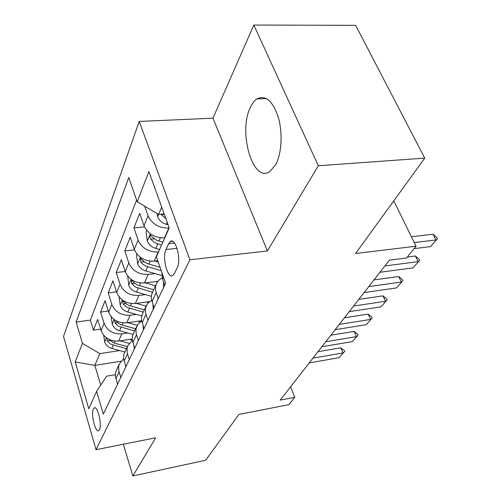 <?xml version="1.0" encoding="UTF-8"?>
<svg xmlns="http://www.w3.org/2000/svg" width="501" height="501" viewBox="0 0 501 501"><rect width="100%" height="100%" fill="white"/><g stroke="black" fill="none" stroke-linecap="round" stroke-linejoin="round"><path stroke-width="0.75" d="M275.638 164.791C281.625 153.945 282.89 133.091 278.318 117.366C272.657 100.801 265.549 94.651 256.975 98.916C254.502 100.588 252.36 103.3 250.556 107.064C237.681 131.525 252.924 183.955 269.914 171.505L275.638 164.791M99.455 429.676C102.285 424.685 97.357 404.846 94.113 408.008L93.418 408.96C90.7 414.089 95.509 433.54 98.797 430.547L99.455 429.676M139.234 121.436L63.527 336.39L96.017 449.679L189.917 259.781L139.234 121.436L212.969 118.186L267.384 250.951L318.31 165.756L253.819 25.05L212.969 118.186M253.819 25.05L355.635 25.338L424.767 158.109L355.591 253.506L416.043 246.198L393.767 200.857M123.327 444.237L132.871 475.95L205.667 460.262L238.896 414.44L288.87 404.658L294.763 397.312L290.611 386.759M318.31 165.756L424.767 158.109M164.816 237.806L164.491 237.837C154.696 237.956 147.87 233.911 144.006 225.7L139.704 213.338L133.936 227.892L144.482 226.884M157.777 260.733L154.145 261.14C144.626 261.353 138.013 257.439 134.318 249.398L130.216 237.28L124.812 250.926L134.493 249.899M157.928 281.33L144.438 282.984C135.182 283.278 128.782 279.483 125.231 271.617L121.317 259.737L116.238 272.55L125.2 271.511M149.354 301.646L135.326 303.5C126.315 303.863 120.108 300.187 116.702 292.484L112.957 280.836L108.178 292.891L116.495 291.845M141.583 320.721L126.753 322.807C117.979 323.233 111.948 319.669 108.673 312.117L105.085 300.694L100.582 312.06L108.329 311.021M416.043 246.198L406.58 257.99L389.415 260.169L280.184 400.117L294.763 397.312M168.605 243.724L165.981 249.523C161.779 257.696 167.835 279.953 173.077 275.306L174.48 273.44L177.216 267.766C181.681 259.618 175.388 236.679 170.127 241.626L168.605 243.724L174.53 243.104M115.33 374.717L106.632 376.151L96.587 391.275L103.344 414.139L165.624 283.215L156.387 256.756L169.232 227.88L148.885 171.599L137.205 201.778L128.751 177.542L76.133 322.055L82.427 343.354L99.812 353.631L94.846 365.398L100.714 385.062M96.587 391.275L88.777 408.835L75.225 361.954L82.427 343.354M127.774 332.99L121.843 333.86C113.207 334.311 107.283 330.81 104.076 323.352L100.582 312.06M132.183 338.995L118.668 341.012L121.843 333.86M136.316 314.371L130.122 315.223C121.255 315.624 115.155 312.017 111.829 304.408L108.178 292.891M145.39 294.613L138.902 295.446C129.797 295.778 123.515 292.058 120.052 284.292L116.238 272.55M155.053 273.602L148.246 274.416C138.89 274.673 132.402 270.834 128.795 262.9L124.812 250.926M158.516 251.965L158.203 252.003C148.572 252.178 141.877 248.214 138.113 240.104L133.936 227.892M169.156 228.043L168.831 228.074C158.923 228.149 151.997 224.047 148.064 215.768L144.708 206.224M136.61 200.062L90.362 320.101L93.411 330.159L100.645 329.126M118.668 341.012C110.114 341.488 104.264 338.025 101.102 330.629L97.664 319.425L93.411 330.159M164.704 285.15L162.568 279.019L161.961 272.713M158.203 298.809L155.529 290.286L155.467 287.223L156.162 284.343C157.301 281.531 159.331 279.42 162.261 278.024M152.611 292.02L151.534 294.951L151.327 298.546L154.014 307.614M147.939 320.383L145.497 312.649L145.44 308.453L147.469 303.637L151.584 300.168M142.754 313.338L141.689 316.219L141.464 319.751L144.019 328.625M138.326 340.592L136.122 333.616L135.965 328.906L137.888 324.279L141.62 320.922M133.51 333.328L132.452 336.165L132.22 339.634L134.65 348.32M129.302 359.561L127.198 352.729L127.072 348.107L127.68 345.928L132.308 340.423M124.818 352.122L123.778 354.908L123.528 358.315L125.851 366.826M120.822 377.397L118.806 370.715L118.624 366.726L119.307 364.033L123.572 358.772M116.639 369.813L115.606 372.562L115.349 375.907L117.566 384.236M161.704 207.057L158.579 214.447L137.205 201.778M164.19 213.946L158.579 214.447M267.384 250.951L189.917 259.781M132.871 475.95L155.679 437.793L96.017 449.679M120.904 361.252L94.846 365.398L75.225 361.954M119.72 350.568L99.812 353.631M90.362 320.101L76.133 322.055M414.246 242.553L435.989 239.973L433.096 234.236L436.997 237.818L437.473 238.77L430.522 246.611L414.102 248.615M411.39 236.735L433.096 234.236M430.522 246.611L437.473 238.77M157.139 213.595L157.633 216.883C159.149 220.446 162.03 222.926 166.269 224.329L168.148 224.893M160.834 214.246L165.869 218.574M163.539 287.593L163.558 281.869M384.9 265.95L418.147 261.641L415.398 256.011L419.237 259.418L419.694 260.351L412.999 267.885L379.965 272.275M407.351 257.026L415.398 256.011M412.999 267.885L419.694 260.351M153.168 309.393L152.968 304.508M368.792 286.591L401.351 282.038L398.733 276.514L402.51 279.758L402.942 280.673L396.504 287.925L364.146 292.546M374.022 279.89L398.733 276.514M396.504 287.925L402.942 280.673M143.455 329.821L143.098 325.819M353.612 306.036L385.507 301.276L383.008 295.853L386.728 298.947L387.141 299.849L380.929 306.837L349.228 311.653M358.797 299.391L383.008 295.853M380.929 306.837L387.141 299.849M134.331 348.997L133.892 345.966M339.29 324.385L370.546 319.45L368.154 314.127L371.817 317.083L372.212 317.966L366.212 324.711L335.15 329.696M344.431 317.803L368.154 314.127M366.212 324.711L372.212 317.966M146.712 230.435L146.023 232.088L147.369 241.169C148.822 244.663 151.603 247.074 155.711 248.415L159.594 249.548M162.831 242.271L155.999 239.898L150.363 235.37C149.667 236.19 149.755 237.455 150.632 239.171L154.765 242.747L161.572 245.102M136.911 254.032L136.46 255.115L137.762 263.921C139.153 267.34 141.839 269.688 145.822 270.966L161.836 275.544M154.822 261.065L158.235 262.048M160.095 267.371L147.094 263.501L144.47 261.967L140.562 258.516L140.85 262.148L142.848 264.265L145.935 266.169L161.253 270.697M127.73 276.151L128.744 285.269C130.072 288.62 132.677 290.906 136.548 292.127L151.327 296.279M145.252 282.883L155.492 285.789M155.836 281.587L157.395 282.032M153.663 289.747L137.687 285.107L135.138 283.616L131.368 280.228L131.675 283.704L135.533 287.086L152.517 292.227M119.106 296.918L120.265 305.347C121.543 308.629 124.06 310.858 127.824 312.029L141.77 315.88M136.253 303.381L146.085 306.117M146.561 302.015L148.409 302.529M144.369 309.843L128.845 305.41L126.377 303.963L122.726 300.631L123.052 303.963L126.791 307.257L143.292 312.173M125.745 367.039L125.344 365.223M325.75 341.732L356.386 336.647L354.101 331.424L357.701 334.248L358.083 335.113L352.284 341.626L321.83 346.755M330.842 335.213L354.101 331.424M352.284 341.626L358.083 335.113M111.166 316.682L112.274 324.26C113.502 327.479 115.944 329.652 119.601 330.773L133.009 334.411M127.768 322.669L137.255 325.262M137.819 321.247L140.18 321.899M114.61 319.838L114.929 323.039L118.555 326.251L134.6 330.967M135.614 328.769L121.035 324.736L117.691 322.782L115.656 320.508M312.931 358.159L342.966 352.942L340.774 347.813L344.325 350.518L344.688 351.37L339.077 357.67L309.217 362.918M317.972 351.702L340.774 347.813M339.077 357.67L344.688 351.37M103.757 335.394L104.74 342.114C105.918 345.264 108.291 347.381 111.848 348.464L124.899 351.952M119.764 340.849L129.108 343.36M129.571 339.384L132.264 340.116M106.926 337.962L107.264 341.037L110.784 344.168L126.402 348.696M127.36 346.617L114.203 343.085L108.235 339.039M126.753 322.807L130.122 315.223M135.326 303.5L138.902 295.446M144.438 282.984L148.246 274.416M154.145 261.14L158.203 252.003M164.491 237.837L168.831 228.074M144.006 225.7L148.064 215.768M101.102 330.629L104.076 323.352M108.673 312.117L111.829 304.408M116.702 292.484L120.052 284.292M125.231 271.617L128.795 262.9M134.318 249.398L138.113 240.104M162.568 279.019L163.483 277.078M151.985 301.621L156.137 292.766M142.09 322.757L145.973 314.471M132.809 342.584L136.447 334.806M124.085 361.208L127.511 353.894M115.875 378.737L119.1 371.848M177.047 248.327L165.981 249.523M158.535 214.422L157.596 216.645M167.19 222.237L166.269 224.329M164.334 214.334L161.078 214.628M163.514 287.561L164.685 285.1M153.143 309.361L154.001 307.564M143.43 329.783L144.006 328.581M134.306 348.965L134.637 348.276M150.338 233.835L147.338 240.943M157.665 243.962L155.711 248.415M160.37 237.787L158.911 241.119M154.314 238.795L150.632 239.171M140.412 257.345L137.731 263.701M147.657 266.789L145.822 270.966M150.137 261.134L148.822 264.127M144.219 261.766L140.85 262.148M131.112 279.37L128.713 285.056M138.263 288.207L136.548 292.127M140.543 283.015L139.359 285.708M134.769 283.322L131.675 283.704M122.382 300.061L120.234 305.14M129.44 308.34L127.824 312.029M131.531 303.562L130.473 305.986M125.901 303.587L123.052 303.963M114.159 319.525L112.243 324.059M121.129 327.297L119.601 330.773M123.058 322.894L122.1 325.08M117.566 322.669L114.929 323.039M106.419 337.868L104.709 341.914M113.289 345.176L111.848 348.464M115.067 341.125L114.203 343.085M109.713 340.674L107.264 341.037M266.532 98.584L256.975 98.916M95.046 407.839L94.113 408.008M152.041 293.26L156.162 284.343M142.19 314.553L146.054 306.205M132.953 334.53L136.579 326.69M124.273 353.299L127.68 345.928M116.1 370.978L119.307 364.033M172.582 241.376L170.127 241.626M150.788 235.326L150.363 235.37M140.938 258.478L140.562 258.516M131.7 280.191L131.368 280.228"/></g></svg>
